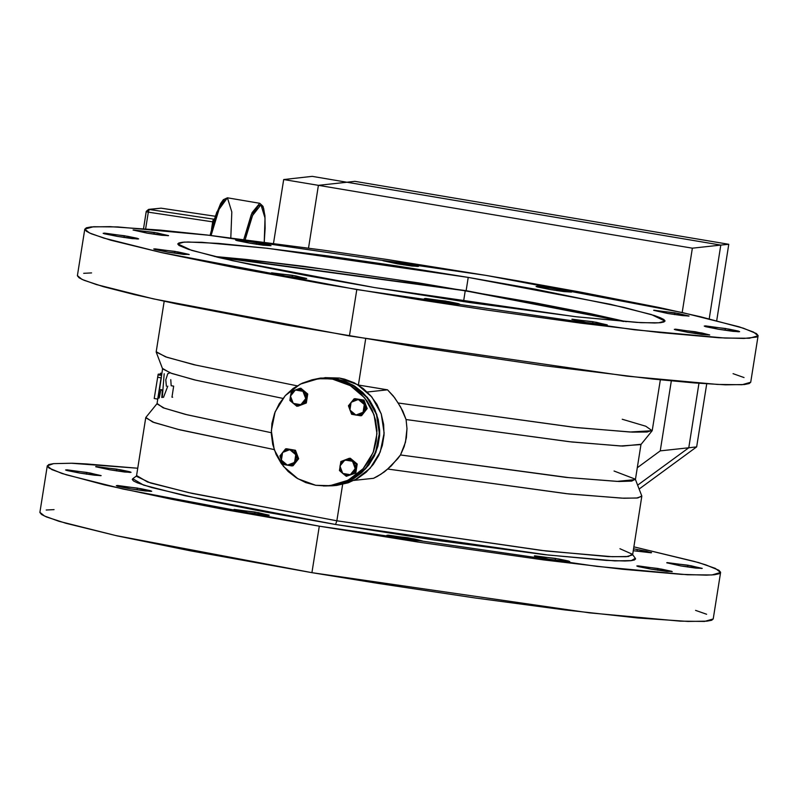 <?xml version="1.0" encoding="UTF-8"?>
<svg xmlns="http://www.w3.org/2000/svg" width="798" height="798" viewBox="0 0 798 798"><rect width="100%" height="100%" fill="white"/><g stroke="black" fill="none" stroke-linecap="round" stroke-linejoin="round"><path stroke-width="1.2" d="M336.776 485.334L348.237 482.77L357.713 478.391L366.172 472.207L373.274 464.456L378.741 455.439L382.382 445.503L384.038 435.02L383.658 424.416L381.254 414.072L376.915 404.396L370.801 395.768L363.17 388.506L354.292 382.89L344.517 379.15L339.409 378.033L334.98 378.511L324.577 377.813L311.789 379.848L320.646 378.092L339.409 378.033L320.686 378.092M256.687 242.482L271.001 245.654L249.884 243.22L263.18 245.186L271.001 245.644L263.081 243.629L236.896 239.909L235.57 240.058L236.936 240.627L249.884 243.22L235.57 240.048L256.687 242.482L256.407 244.258L256.687 242.482M404.187 263.131L418.501 266.313L411.997 265.993L397.384 263.879L417.174 266.452L418.511 266.303L417.135 265.734L407.519 263.709L383.399 260.577L397.384 263.879L383.07 260.697L404.187 263.131L403.908 264.916L404.187 263.131M557.223 288.876L571.538 292.048L550.411 289.614L563.707 291.579L571.538 292.038L563.617 290.023L537.423 286.302L536.096 286.452L537.463 287.021L550.411 289.614L536.096 286.442L557.223 288.876L556.934 290.652L557.223 288.876M674.779 312.796L689.093 315.978L682.579 315.659L667.966 313.544L688.764 316.098L678.101 313.375L653.981 310.242L667.966 313.544L653.652 310.362L674.779 312.796L674.49 314.572L674.779 312.796M637.283 549.483L651.607 552.665L633.233 550.68L651.278 552.785L646.38 551.169L633.522 548.874L637.283 549.483L637.004 551.258L637.283 549.483M725.352 328.497L739.676 331.679L733.163 331.36L718.549 329.235L738.35 331.808L739.676 331.669L738.3 331.09L728.684 329.075L705.562 325.923L704.235 326.073L705.602 326.641L718.549 329.235L704.235 326.063L725.352 328.497L725.073 330.272L725.352 328.497M687.866 565.184L702.19 568.366L695.676 568.046L681.063 565.932L701.861 568.485L691.198 565.762L667.078 562.63L681.063 565.932L666.749 562.75L687.866 565.184L687.587 566.959L687.866 565.184M695.407 331.769L709.731 334.941L688.604 332.507L701.901 334.472L709.731 334.931L701.811 332.916L675.617 329.195L674.29 329.345L675.657 329.913L688.604 332.507L674.29 329.335L695.407 331.769L695.128 333.544L695.407 331.769M657.921 568.455L672.245 571.627L651.118 569.193L667.088 571.468L671.886 571.388L661.253 569.034L638.131 565.882L636.804 566.031L638.171 566.6L651.118 569.193L636.804 566.021L657.921 568.455L657.642 570.231L657.921 568.455M592.964 321.724L607.278 324.906L600.764 324.587L586.161 322.472L606.949 325.025L596.286 322.302L572.166 319.17L586.161 322.472L571.837 319.29L592.964 321.724L592.685 323.499L592.964 321.724M555.478 558.41L569.792 561.593L563.278 561.273L548.665 559.159L568.465 561.732L569.792 561.583L568.425 561.014L558.8 558.989L534.68 555.857L548.665 559.159L534.351 555.977L555.478 558.41L555.199 560.186L555.478 558.41M445.464 301.075L459.778 304.247L453.264 303.928L438.661 301.814L458.451 304.387L459.778 304.238L458.411 303.669L448.785 301.644L425.663 298.502L424.337 298.642L425.713 299.22L438.661 301.814L424.337 298.632L445.464 301.075L445.184 302.851L445.464 301.075M407.978 537.762L422.292 540.934L401.165 538.5L414.461 540.465L422.292 540.924L414.371 538.909L388.177 535.189L386.85 535.338L388.217 535.907L401.165 538.5L386.85 535.328L407.978 537.762L407.688 539.538L407.978 537.762M292.427 275.33L306.751 278.512L300.238 278.193L285.624 276.078L306.422 278.632L295.759 275.909L271.639 272.776L285.624 276.078L271.31 272.896L292.427 275.33L292.148 277.106L292.427 275.33M254.941 512.017L269.255 515.199L262.751 514.88L248.138 512.765L268.926 515.318L258.273 512.595L234.153 509.463L248.138 512.765L233.824 509.583L254.941 512.017L254.662 513.792L254.941 512.017M174.872 251.41L189.196 254.582L168.069 252.148L184.039 254.422L188.837 254.343L178.203 251.988L155.081 248.836L153.755 248.986L155.121 249.555L168.069 252.148L153.755 248.976L174.872 251.41L174.592 253.185L174.872 251.41M137.386 488.097L151.7 491.279L145.196 490.96L130.583 488.835L150.373 491.408L151.71 491.269L150.333 490.69L140.717 488.675L117.595 485.523L116.269 485.673L117.635 486.241L130.583 488.835L116.269 485.663L137.386 488.097L137.106 489.872L137.386 488.097M124.298 235.709L138.613 238.891L132.099 238.572L117.486 236.447L137.286 239.021L138.613 238.881L137.236 238.303L127.62 236.288L104.498 233.136L103.171 233.285L104.538 233.854L117.486 236.447L103.171 233.275L124.298 235.709L124.009 237.485L124.298 235.709M86.802 472.396L101.127 475.578L94.613 475.259L80 473.144L100.797 475.698L90.134 472.975L67.012 469.823L65.685 469.972L67.052 470.541L80 473.144L65.685 469.962L86.802 472.396L86.523 474.172L86.802 472.396M154.243 232.437L168.558 235.619L162.044 235.3L147.431 233.186L168.228 235.739L157.565 233.016L133.446 229.884L147.431 233.186L133.116 230.004L154.243 232.437L153.954 234.213L154.243 232.437M116.747 469.124L131.072 472.306L124.558 471.987L109.944 469.872L129.745 472.446L131.072 472.296L129.695 471.728L120.079 469.703L95.96 466.571L109.944 469.872L95.63 466.69L116.747 469.124L116.468 470.91L116.747 469.124M465.264 290.731L623.657 321.524L551.608 306.223L465.264 290.731L463.528 301.664L465.264 290.731L395.13 279.49L327.09 269.644L266.991 262.043L217.016 257.116L465.264 290.731M319.28 526.221L123.151 489.094L66.344 474.84L51.84 469.593L47.272 465.842L53.546 463.588L71.182 463.249L137.705 468.266L86.523 463.937L72.488 463.279L53.526 463.588L48.778 464.546L47.262 466.032L48.977 468.027L62.054 473.483L104.578 484.855L171.161 499.189L226.153 509.782L319.28 526.221L311.918 572.675L319.28 526.221L417.972 542.051L543.568 559.877L622.739 569.293L681.352 574.39L706.42 575.159L714.35 574.74L719.098 573.772L720.614 572.286L718.888 570.291L705.811 564.844L694.579 561.453L633.841 546.849L698.659 562.63L715.327 568.405L720.604 572.485L711.936 574.949L687.527 574.73L596.874 566.43L319.28 526.221M47.262 465.852L39.91 512.296L44.479 516.047L58.982 521.293L115.79 535.548L311.918 572.675L377.624 583.378L475.309 598.031L564.495 609.901L637.492 617.951L688.026 621.492L706.988 621.183L711.736 620.226L713.242 618.929L704.574 621.393L680.165 621.183L589.513 612.884L311.918 572.675L190.403 550.869L116.987 535.817L65.925 523.328L46.573 516.974L41.626 514.481L39.9 512.486M157.016 403.678L145.864 417.424L152.727 422.062L177.884 429.354L274.173 449.533L179.71 429.803L154.084 422.551L145.695 417.773L136.428 476.336L150.483 482.96L192.338 493.473L336.856 520.825L335.609 524.436L266.013 512.156L206.562 500.476L151.77 487.558L137.296 482.81L133.605 480.945L132.308 479.458L132.747 478.71L143.55 485.074L185.026 495.797L335.609 524.436L336.856 520.825L188.398 492.585L147.5 482.022L136.847 475.738M356.766 289.534L160.637 252.407L103.83 238.143L89.326 232.906L84.758 229.156L93.426 226.692L117.835 226.911L208.487 235.211L486.082 275.42L518.151 280.896L579.208 291.849L658.749 307.479L700.774 316.776L743.297 328.158L756.374 333.604L758.1 335.599L756.584 337.085L743.906 338.472L718.838 337.704L660.225 332.596L581.054 323.18L488.127 310.262L422.471 300.238L324.696 284.048L235.24 267.729L161.834 252.677L110.772 240.188L91.421 233.834L86.473 231.34L84.748 229.345L86.264 227.859L91.012 226.901L109.974 226.592L160.508 230.133L207.031 235.041L322.691 250.053L387.379 259.589L486.082 275.42L682.21 312.537L739.018 326.801L753.521 332.038L758.09 335.798L749.422 338.252L725.013 338.043L634.36 329.744L356.766 289.534L349.404 335.988L356.766 289.534M84.758 229.156L77.396 275.599L81.965 279.36L96.468 284.597L153.276 298.861L349.404 335.988L627.009 376.197L717.651 384.486L742.06 384.706L750.728 382.252L749.222 383.539L744.474 384.496L725.512 384.806L694.579 382.97L652.874 379.05L543.877 365.674L415.11 346.691L286.193 325.005L176.737 303.918L134.712 294.622L103.421 286.642L84.059 280.288L79.112 277.794L77.386 275.799M626.34 321.734L466.112 290.642L468.217 277.365L610.151 304.228L651.258 314.552L665.063 321.065L658.789 322.841L641.123 322.681L575.528 316.676L374.631 287.579L232.697 260.717L191.59 250.392L177.784 243.889L184.059 242.103L201.714 242.263L267.32 248.268L468.217 277.365L466.112 290.642L214.403 256.487L246.502 259.47L303.799 266.283L418.561 282.891L533.503 302.532L591.069 313.843L626.34 321.734M619.926 548.725L632.345 554.221L628.435 556.515L612.136 556.735L546.251 551.009L336.856 520.825L342.631 484.366L336.856 520.825L541.403 550.45L608.196 556.565L626.181 556.725L632.565 554.909L641.841 496.356L636.575 498.082L621.792 498.191L566.291 493.633L387.658 469.064L397.703 458.76L400.466 454.92L404.167 446.581L406.382 437.703L407.02 428.616L406.072 419.529L400.616 407.01L394.631 397.693L387.539 389.813L367.25 392.027L387.539 389.813L393.344 396.017L398.112 403.02L576.755 427.588L632.245 432.147L647.038 432.037L652.305 430.312L660.295 379.828M164.159 301.245L156.159 351.728L165.485 356.836L193.824 364.656L297.195 385.813L195.779 365.125L167.031 357.354L156.209 352.118L162.642 368.836L171.809 373.454L196.128 380.247L282.891 398.411L194.353 379.808L170.413 372.975L162.593 368.457M358.362 385.005L365.703 338.701L358.362 385.005L387.539 389.813L358.362 385.005M162.563 368.636L161.565 375.429L158.084 374.841L157.695 377.304L158.064 374.521L154.263 398.491L157.735 399.11L161.106 377.873L156.987 403.858L164.378 408.207L187.031 414.77L271.3 432.676L185.345 414.342L163.121 407.738L157.146 403.509M161.695 374.781L161.176 377.883L161.565 375.429L158.084 374.841L158.213 374.192L161.595 374.761L158.064 374.521M622.26 419.279L645.782 426.222L652.136 430.671L630.031 432.057L574.111 427.309L398.112 403.02L402.771 411.08L406.072 419.529L407.02 428.616L405.464 442.212L400.466 454.92L391.299 465.833L384.387 471.788L377.324 476.406L373.524 478.301L353.873 480.446L373.524 478.301L380.945 474.241L387.658 469.064L568.904 493.912L623.896 498.261L637.811 497.942L641.792 495.967L635.437 479.448M641.013 444.237L622.669 446.042L571.777 441.992L406.072 419.529L569.283 441.733L620.585 445.962L640.854 444.576L652.136 430.671M614.071 470.99L635.358 479.249L631.747 481.134L619.039 481.493L568.635 477.643L400.466 454.92L566.171 477.394L617.063 481.433L635.408 479.628L640.984 444.416M706.579 614.26L695.537 610.36M54.094 509.623L46.164 510.042M374.631 287.579L469.703 302.582L576.575 316.806L636.654 322.442L654.799 323L660.535 322.691L663.976 321.993L665.073 320.926L663.826 319.479L660.245 317.674L654.36 315.539L623.587 307.3L535.608 289.265L468.217 277.365L396.786 265.914L327.479 255.889L266.273 248.148L218.413 243.36L188.049 241.954L182.313 242.253L178.872 242.951L177.774 244.028L179.021 245.475L188.488 249.415L219.26 257.644L249.674 264.377L307.24 275.689L374.631 287.579M744.065 377.564L733.023 373.673M91.58 272.936L83.65 273.355M635.557 558.869L634.42 559.977L630.879 560.695L624.954 561.014L606.211 560.435L544.166 554.61L433.793 539.927L335.609 524.436L548.007 555.049L614.829 560.864L631.358 560.635L635.328 558.311L632.615 554.59M332.447 485.812L336.826 485.334L355.02 479.877L370.142 468.246L380.277 451.937L384.127 433.015L381.195 413.903L371.858 397.025L357.314 384.536L339.409 378.033L325.015 377.614M334.98 378.511L352.896 385.015L367.439 397.504L376.766 414.381L379.698 433.504L375.858 452.416L365.723 468.735L350.591 480.356L332.397 485.812L323.38 486.012L333.664 485.663L343.808 483.249L353.295 478.87L361.743 472.685L368.846 464.935L374.322 455.917L377.953 445.982L379.619 435.509L379.678 430.192L378.282 419.668L374.89 409.603L369.644 400.406L362.741 392.426L354.442 385.963L345.065 381.264L334.98 378.511M170.722 379.639L171.201 385.703L173.695 386.112L171.949 397.175L172.697 397.185M163.47 397.354L167.75 386.162M169.116 373.284L167.76 373.683L165.745 379.848L166.373 386.192M160.617 373.205L161.814 373.394L160.617 373.205L161.814 373.394L160.617 373.205L160.478 373.823L160.617 373.205M162.283 397.464L164.139 373.783M159.181 398.032L160.807 390.232L162.413 389.923L161.844 397.514M162.413 389.923L160.667 389.624M158.273 374.122L161.705 374.033L158.273 374.122L161.605 374.681L158.273 374.122M158.243 398.441L161.366 377.165M157.695 377.304L161.176 377.883L157.695 377.304M154.263 398.521L157.735 399.11M330.023 485.713L350.432 480.037L365.464 468.486L375.529 452.286L379.349 433.494L376.437 414.501L367.17 397.733L352.716 385.334L334.931 378.87L332.547 379.13L350.332 385.594L364.786 397.993L374.053 414.761L376.965 433.753L373.145 452.546L363.08 468.745L348.048 480.296L329.973 485.723L315.729 485.304L297.943 478.84L283.49 466.431L274.223 449.673L271.31 430.681L275.13 411.888L285.195 395.678L300.228 384.137L318.302 378.711L334.931 378.87L318.342 378.711M315.729 485.304L326.073 485.992L336.337 484.625L346.132 481.234L355.08 475.957L362.841 469.005L369.115 460.636L373.664 451.179L376.307 440.995L376.945 430.461L375.559 420.007L372.187 410.012L366.97 400.875L360.117 392.945L351.868 386.521L342.561 381.863L332.547 379.13L322.202 378.432L311.938 379.808L302.143 383.2L293.195 388.466L285.435 395.429L279.16 403.788L274.612 413.254L271.968 423.439L271.33 433.962L272.726 444.426L276.088 454.411L281.305 463.548L288.158 471.478L296.407 477.902L305.714 482.571L315.729 485.304M332.307 485.463L343.699 482.91L353.115 478.561L361.514 472.416L368.566 464.715L374.003 455.768L377.614 445.892L379.259 435.489L378.88 424.945L376.496 414.671L372.187 405.055L366.112 396.486L358.531 389.274L349.714 383.698L339.998 379.978L329.774 378.262L320.636 378.461M281.385 460.187L283.1 464.416L291.898 465.902L297.514 458.89L294.352 450.401L285.554 448.915L279.928 455.927L281.385 460.187L282.612 452.436L289.814 449.673L295.799 454.661L294.572 462.411L287.36 465.174L293.036 465.773L291.898 465.902L294.572 462.411L297.514 458.89L298.661 458.76L297.514 458.89L295.799 454.661L294.352 450.401L295.499 450.272L286.701 448.795L285.554 448.915L279.928 455.927L283.1 464.416L287.36 465.174L281.385 460.187L280.876 457.164L282.612 452.436L286.811 449.773L290.801 449.902L294.841 452.845L296.267 456.656L295.629 460.665L292.258 464.356L288.367 465.274L284.537 464.097L281.385 460.187M286.701 448.795L295.499 450.272L298.661 458.76L293.036 465.773L298.661 458.76L295.499 450.272L286.701 448.795M350.362 474.7L355.798 472.965L346.332 476.286L350.362 474.7L342.741 473.423L346.332 476.286L355.798 472.965L354.651 473.094L356.078 464.137L349.165 458.381L340.836 461.583L339.419 470.531L342.741 473.423L339.998 466.072L344.866 459.997L352.487 461.274L355.23 468.635L356.078 464.137L357.215 464.017L356.078 464.137L352.487 461.274L349.165 458.381L350.312 458.261L340.836 461.583L339.419 470.531L346.332 476.286L354.651 473.094L355.23 468.635L350.362 474.7L348.397 475.169L345.404 474.87L342.741 473.423L340.108 469.134L340.227 465.064L342.322 461.613L346.831 459.528L350.771 460.197L353.873 462.78L355.329 467.608L354.182 471.498L350.362 474.7M350.312 458.261L357.215 464.017L355.798 472.965L357.215 464.017L350.312 458.261M364.337 404.516L362.891 400.257L364.028 400.137L367.2 408.626L366.053 408.756L364.337 404.516L363.11 412.277L366.053 408.756L367.2 408.626L361.574 415.638L360.427 415.758L363.11 412.277L355.898 415.04L361.574 415.638L367.2 408.626L364.028 400.137L354.093 398.781L348.467 405.793L351.639 414.282L355.898 415.04L349.913 410.052L351.14 402.302L358.352 399.539L354.093 398.781L355.24 398.661L354.093 398.781L348.467 405.793L351.639 414.282L360.427 415.758L366.053 408.756L362.891 400.257L358.352 399.539L364.337 404.516L364.836 407.549L364.167 410.531L362.422 413.025L358.91 414.94L355.898 415.04L353.075 413.963L350.342 410.99L349.414 407.03L350.561 403.14L352.606 400.895L356.337 399.469L359.339 399.768L362.741 401.913L364.337 404.516M355.24 398.661L364.028 400.137L355.24 398.661M295.36 390.003L291.33 391.589L289.913 400.536L296.816 406.292L305.145 403.1L306.562 394.152L299.659 388.397L295.36 390.003L302.971 391.289L305.724 398.641L300.846 404.716L293.235 403.429L290.482 396.077L289.913 400.536L296.816 406.292L306.292 402.98L305.145 403.1L305.724 398.641L306.562 394.152L307.709 394.022L306.562 394.152L302.971 391.289L299.659 388.397L300.796 388.267L291.33 391.589L290.482 396.077L295.36 390.003L298.322 389.504L301.265 390.202L303.719 391.988L305.614 395.579L305.724 398.641L304.666 401.514L302.622 403.748L298.891 405.175L295.888 404.875L292.497 402.731L290.592 399.14L290.482 396.077L292.118 392.377L295.36 390.003M300.796 388.267L307.709 394.022L306.292 402.98L297.963 406.172L306.292 402.98L307.709 394.022L300.796 388.267M312.168 176.388L346.95 182.233L312.168 176.388L283.669 179.5L273.564 243.31L283.669 179.5L318.452 185.345L283.669 179.5L312.168 176.388M308.517 248.058L318.452 185.345L346.95 182.233L318.452 185.345L308.517 248.058M692.345 248.228L318.452 185.345L692.345 248.228L720.843 245.126L346.95 182.233L318.452 185.345L354.92 181.365L728.803 244.258L716.704 320.666L728.803 244.258L720.843 245.126L346.95 182.233L720.843 245.126L692.345 248.228L682.16 312.527L692.345 248.228M637.303 467.688L660.245 450.91L671.327 380.915L660.245 450.91L688.744 447.798L698.958 383.309L688.744 447.798L698.958 383.309L688.744 447.798L660.245 450.91L637.303 467.688M637.642 485.174L688.744 447.798L696.704 446.93L639.128 489.044L696.704 446.93L688.744 447.798L637.642 485.174M709.173 318.791L720.843 245.126L346.95 182.233L354.92 181.365L728.803 244.258L720.843 245.126L709.173 318.791M706.689 383.858L696.704 446.93L706.689 383.858M213.645 219.141L149.246 209.425L213.645 219.141L213.176 219.959L213.645 219.141M214.113 219.979L213.176 219.959L214.113 219.979M245.205 239.649L249.016 225.525L252.996 214.532L258.063 205.984L261.265 204.857L263.629 208.418L264.966 216.358L265.155 227.979L264.198 242.083L265.076 218.073L260.956 204.757L252.607 215.44L245.205 239.649M224.667 199.111L216.677 212.497L210.064 235.39L215.56 215.63L220.827 203.45M222.083 201.535L224.428 199.231M243.739 239.46L252.078 212.707L259.799 203.281L251.24 214.662L243.739 239.46M262.023 205.395L259.799 203.281L227.45 197.844L219.54 207.709L211.051 235.5L218.632 209.864L227.45 197.844L231.849 211.939L230.772 237.515M211.58 229.016L212.707 221.844L148.318 212.128L145.675 228.817L148.318 212.128L146.214 211.66L148.318 212.128L149.246 209.425L146.263 211.65L149.246 209.425L148.318 212.128L212.707 221.844L213.176 219.959L212.707 221.844L213.505 221.994L212.707 221.844L211.58 229.016M215.31 216.228L161.036 208.138L149.246 209.425L161.056 208.138L215.31 216.228L161.056 208.138L148.578 209.405L146.283 211.33L143.52 228.647M146.253 211.699L143.57 228.647M132.747 478.71L136.478 476.007M758.09 335.798L750.728 382.252M720.604 572.485L713.242 618.939M264.228 242.083L265.175 228.218L264.966 215.66L263.051 206.373L259.799 203.281M210.034 235.39L214.433 218.941L220.697 203.47L223.36 199.709L227.45 197.844"/></g></svg>
